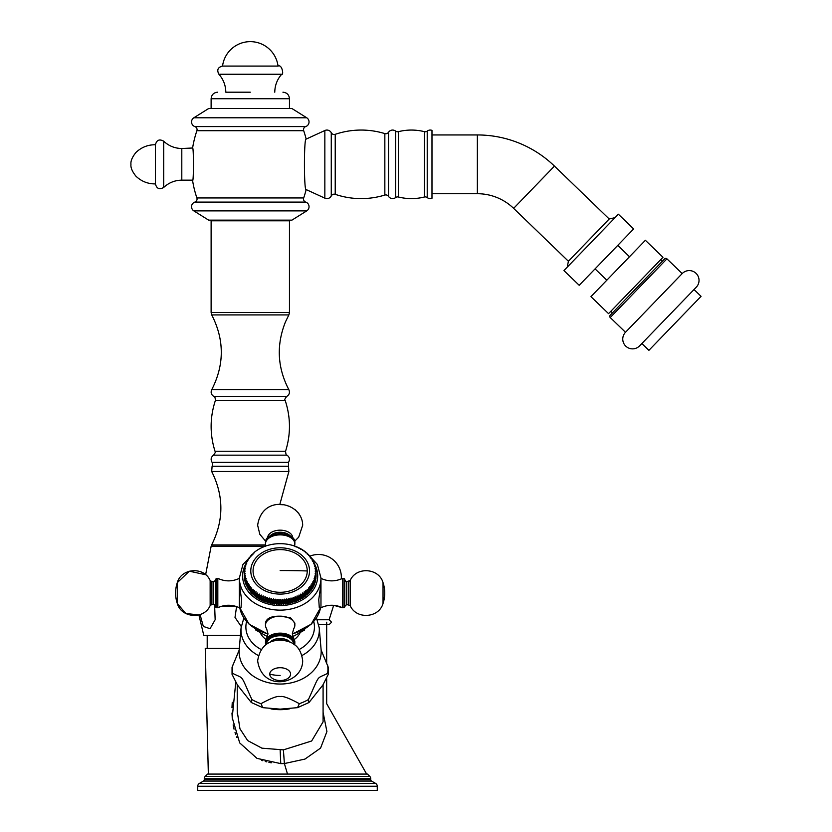 <?xml version="1.0" encoding="UTF-8"?>
<svg xmlns="http://www.w3.org/2000/svg" width="832" height="832" viewBox="0 0 832 832"><rect width="100%" height="100%" fill="white"/><g stroke="black" fill="none" stroke-linecap="round" stroke-linejoin="round"><path stroke-width="1.25" d="M306.155 139.1L324.844 130.52A4.898 4.898 0 0 1 331.271 132.725A3.266 3.266 0 0 0 335.223 134.326A80.954 80.954 0 0 1 384.842 133.598A3.266 3.266 0 0 0 388.523 132.267A4.898 4.898 0 0 1 395.616 131.092A3.266 3.266 0 0 0 398.414 131.674A53.206 53.206 0 0 1 424.424 131.674A3.266 3.266 0 0 0 427.222 131.092A4.898 4.898 0 0 1 431.985 130.385L431.985 198.276A4.898 4.898 0 0 1 427.222 197.579A3.266 3.266 0 0 0 424.424 196.997A53.206 53.206 0 0 1 398.414 196.997A3.266 3.266 0 0 0 395.616 197.579A4.898 4.898 0 0 1 388.523 196.394A3.266 3.266 0 0 0 384.842 195.062A80.954 80.954 0 0 1 367.744 198.338L355.17 198.39A80.954 80.954 0 0 1 335.223 194.334A3.266 3.266 0 0 0 331.271 195.946A4.898 4.898 0 0 1 324.844 198.151L306.155 189.571C303.867 191.818 303.867 136.843 306.155 139.1A104.458 104.458 0 0 0 303.69 130.707A3.266 3.266 0 0 1 305.729 126.568A4.898 4.898 0 0 0 306.748 117.79L291.907 108.514L208.676 108.514L193.835 117.79A4.898 4.898 0 0 0 194.854 126.568A3.266 3.266 0 0 1 196.893 130.707A104.458 104.458 0 0 0 192.608 148.013C193.721 146.994 193.721 181.667 192.608 180.658A104.458 104.458 0 0 0 196.893 197.954A3.266 3.266 0 0 1 194.854 202.093A4.898 4.898 0 0 0 193.835 210.881L208.676 220.147L291.907 220.147L306.748 210.881A4.898 4.898 0 0 0 305.729 202.093A3.266 3.266 0 0 1 303.69 197.954A104.458 104.458 0 0 0 306.155 189.571M355.17 198.39L367.744 198.338M431.985 134.95L477.36 134.95A110.978 110.978 0 0 1 554.455 166.098L609.211 218.993L615.056 217.641M431.985 193.71L477.36 193.71A52.229 52.229 0 0 1 513.635 208.364L568.402 261.248L567.258 267.134M563.95 270.566L618.363 214.209L633.63 228.946L579.207 285.303L563.95 270.566M629.491 256.724L617.76 245.388M606.819 280.207L595.078 268.871M590.949 296.639L645.372 240.292L662.979 257.296L608.556 313.643L590.949 296.639M610.823 311.303L612.466 312.884L662.355 261.227L660.712 259.646M610.241 317.543A1.633 1.633 0 0 1 610.199 315.234L664.622 258.877A1.633 1.633 0 0 1 666.931 258.835L682.188 273.582L625.508 332.28L610.241 317.543L666.931 258.835M625.508 332.28A9.797 9.797 0 0 0 625.747 346.122A9.797 9.797 0 0 0 639.59 345.883L696.28 287.186A9.797 9.797 0 0 0 696.041 273.333A9.797 9.797 0 0 0 682.188 273.582M639.59 345.883L696.28 287.186M641.857 343.533L648.908 350.334L701.054 296.338L694.013 289.536M609.211 218.993L568.402 261.248M181.802 148.502C174.834 148.408 168.802 145.974 163.717 141.222L163.717 187.45C168.802 182.686 174.834 180.263 181.802 180.159L181.802 148.502L192.608 148.013M250.286 220.802L289.463 220.802L289.463 312.551L211.12 312.551L211.12 220.802L250.286 220.802M211.796 389.563L288.787 389.563C290.077 392.423 289.411 394.701 286.77 396.417L213.803 396.417C211.172 394.701 210.506 392.423 211.796 389.563C224.474 364.666 224.453 339.778 211.723 314.912L288.86 314.912L289.463 312.551M213.803 396.417C214.583 395.949 215.134 397.249 215.436 400.327L285.147 400.327C284.242 400.171 284.783 398.861 286.77 396.417M285.147 400.327C290.753 417.258 290.888 434.231 285.563 451.256L215.02 451.256C209.695 434.231 209.83 417.258 215.436 400.327M215.02 451.256C215.883 451.37 215.394 452.67 213.574 455.166L287.009 455.166C289.64 457.122 290.129 459.514 288.486 462.353L212.098 462.353C212.732 463.299 212.732 464.599 212.098 466.263L288.486 466.263L288.891 471.494L211.692 471.494C223.933 495.976 223.912 520.458 211.63 544.939L265.564 544.939M265.502 546.239L211.151 546.239L205.618 574.725L189.353 571.189L177.289 582.65C181.366 567.892 204.204 566.415 210.142 580.528L210.142 605.582L211.9 604.479L211.9 581.63L210.142 580.528M215.519 606.299L214.656 606.299L214.084 604.729M214.438 605.644L215.363 605.644M224.182 605.644L232.991 605.644M241.228 626.486L235.009 617.406L236.579 606.59M221.478 606.299L235.685 606.299M214.656 606.299L215.155 619.736L210.049 628.701L203.32 626.434L200.054 614.567M210.142 605.582C204.204 619.694 181.366 618.218 177.289 603.46A32.646 32.646 0 0 1 177.289 582.65L177.289 603.46L185.796 613.496L198.89 614.931L203.778 635.357L240.438 635.357M317.273 619.767L329.118 619.767L317.273 619.767M235.768 682.417L232.201 717.631L239.71 742.924L256.994 758.378L280.758 763.62L284.388 763.558L304.97 759.075L320.57 748.093L326.914 731.567L323.086 712.369M366.662 774.082L326.435 703.269M208.343 774.082L205.244 648.409L239.314 648.409M271.326 762.819L268.923 762.372M266.802 761.883L265.242 761.478M262.798 760.718L261.539 760.282M236.891 737.526L236.59 736.819M235.726 734.614L235.03 732.586M234.052 729.175L233.137 724.89M232.336 719.129L231.962 713.024M231.962 707.72L232.263 702.302M367.474 774.082L207.532 774.082L205.223 776.391A3.266 3.266 -90 0 0 204.266 778.7L370.739 778.7A3.266 3.266 90 0 0 369.782 776.391L367.474 774.082M370.739 779.667L204.266 779.667A1.633 1.633 0 0 1 203.455 781.082L199.368 783.432L375.638 783.432L371.55 781.082A1.633 1.633 0 0 1 370.739 779.667L370.739 778.7M204.266 779.667L204.266 778.7M199.368 783.432A3.266 3.266 -90 0 0 197.735 786.261L377.27 786.261A3.266 3.266 90 0 0 375.638 783.432M197.735 786.261L197.735 790.4L377.27 790.4L377.27 786.261M237.276 713.877L237.255 712.951M237.234 711.516L239.959 728.79L247.624 740.542L261.914 748.176L283.4 749.871L311.636 741L323.086 721.843L323.086 684.715M270.972 708.895A42.921 33.821 0 0 0 280.155 709.675A42.921 33.821 0 0 0 289.349 708.895M274.768 92.196C274.893 85.363 277.191 79.383 281.684 74.246L218.899 74.246C223.392 79.383 225.69 85.363 225.815 92.196L250.286 92.196M222.55 66.082L278.034 66.082A27.966 27.966 0 0 0 222.55 66.082C217.859 67.246 216.642 69.971 218.899 74.246M155.428 183.914L155.428 144.747C147.919 144.695 141.419 147.274 135.938 152.474C132.226 157.082 130.562 161.044 130.946 164.33C130.562 167.627 132.226 171.579 135.938 176.186C141.419 181.397 147.919 183.966 155.428 183.914C156.655 188.687 159.422 189.862 163.717 187.45M328.276 667.285L321.235 650.312M327.6 665.007L327.631 665.08A47.767 37.638 180 0 1 327.631 673.358L328.276 674.357L322.878 685.027L308.994 702.52L308.443 699.546C320.33 673.223 315.754 679.484 327.631 673.358M305.739 552.781L306.883 553.051L305.739 552.781L305.77 552.126L305.77 552.791M304.179 551.554L305.323 551.772L304.148 550.898L304.179 551.554M302.526 550.399L303.659 550.566L302.422 549.754L302.526 550.399M300.789 549.338L301.912 549.442L300.602 548.694L300.789 549.338M298.958 548.361L300.071 548.413L298.709 547.726L298.958 548.361M297.066 547.477L298.158 547.477L296.743 546.863L297.066 547.477M295.1 546.686L296.171 546.634L294.715 546.094L295.1 546.686M265.866 546A14.685 9.048 180 0 1 265.47 543.93A14.685 9.048 0 0 1 280.155 534.882A14.685 9.048 0 0 1 294.85 543.93L294.653 541.237L298.709 537.15L302.682 525.283C302.578 501.821 262.319 493.293 257.639 525.283L259.823 534.3L265.668 541.237M292.396 636.896L304.637 629.98L304.637 629.117M267.914 636.896L255.674 629.98L255.674 629.117M266.105 639.548A21.216 16.723 180 0 1 260.281 632.871M300.03 632.871A21.216 16.723 180 0 1 294.206 639.548M239.086 650.312L232.045 667.295L232.045 674.357L232.69 673.358C244.556 679.484 239.98 673.213 251.867 699.546L251.316 702.52L237.442 685.027L232.045 674.357M260.978 703.685C271.409 698.027 277.805 695.677 280.155 696.644C282.526 695.687 288.922 698.027 299.343 703.685L297.534 707.658L280.155 709.134L262.787 707.658L260.978 703.685A47.767 37.638 0 0 1 251.867 699.546M294.653 644.873L294.85 642.19A14.685 9.048 180 0 0 293.727 638.726L292.354 633.693L293.727 628.67A14.685 9.048 0 0 0 294.85 625.206A14.685 9.048 180 0 0 280.155 616.169C271.253 616.023 266.354 618.322 265.47 623.054L265.47 625.206A14.685 9.048 0 0 0 266.594 628.67L267.966 633.693L266.594 638.726A14.685 9.048 180 0 0 265.47 642.19L265.668 644.873M239.356 607.745L239.356 584.012L241.571 599.622L241.03 607.745L239.356 607.745C232.18 604.427 224.994 604.427 217.818 607.745L217.818 578.365C224.994 581.693 232.17 581.693 239.356 578.365M265.47 625.206A14.685 9.048 180 0 1 280.155 616.169L290.545 617.76L294.85 623.054L294.85 625.206M319.28 607.745L318.75 599.622L320.965 584.012L320.965 607.745L319.28 607.745M244.286 577.117A35.901 28.298 180 0 1 244.265 576.607L244.265 572.593A35.901 28.298 0 0 0 244.286 573.102L244.379 577.19M244.442 578.885A35.901 28.298 180 0 1 244.379 578.386L244.379 574.371A35.901 28.298 0 0 0 244.442 574.87L244.65 579.01M244.743 580.653A35.901 28.298 180 0 1 244.65 580.154L244.65 576.129A35.901 28.298 0 0 0 244.743 576.628L245.045 580.809M245.19 582.39A35.901 28.298 180 0 1 245.045 581.901L245.045 577.876A35.901 28.298 0 0 0 245.19 578.375L245.586 582.577M245.773 584.116A35.901 28.298 180 0 1 245.586 583.627L245.586 579.602A35.901 28.298 0 0 0 245.773 580.091L246.272 584.314M246.49 585.801A35.901 28.298 180 0 1 246.272 585.322L246.272 581.298A35.901 28.298 0 0 0 246.49 581.776L246.49 585.801L247.083 585.998M247.333 587.444A35.901 28.298 180 0 1 247.083 586.976L247.083 582.962A35.901 28.298 0 0 0 247.333 583.43L247.333 587.444L248.019 587.642M248.31 589.046A35.901 28.298 180 0 1 248.019 588.598L248.019 584.574A35.901 28.298 0 0 0 248.31 585.021L248.31 589.046L249.09 589.222M249.413 590.595A35.901 28.298 180 0 1 249.09 590.158L249.09 586.144A35.901 28.298 0 0 0 249.413 586.581L249.413 590.595L250.286 590.751M250.64 592.082A35.901 28.298 180 0 1 250.286 591.666L250.286 587.652A35.901 28.298 0 0 0 250.64 588.068L250.64 592.082L251.597 592.207M251.982 593.518A35.901 28.298 180 0 1 251.597 593.112L251.597 589.098A35.901 28.298 0 0 0 251.982 589.493L251.982 593.518L253.011 593.59M253.438 594.88A35.901 28.298 180 0 1 253.011 594.495L253.011 590.481A35.901 28.298 0 0 0 253.438 590.855L253.438 594.88L254.54 594.901M254.998 596.159A35.901 28.298 180 0 1 254.54 595.806L254.54 591.781A35.901 28.298 0 0 0 254.998 592.145L254.998 596.159L256.142 596.128L256.173 597.033A35.901 28.298 180 0 0 256.651 597.366L257.795 597.282L257.899 598.177A35.901 28.298 180 0 0 258.409 598.489L259.532 598.343L259.709 599.238A35.901 28.298 180 0 0 260.239 599.518L261.352 599.321L261.602 600.194A35.901 28.298 180 0 0 262.153 600.454L263.255 600.205L263.567 601.068A35.901 28.298 180 0 0 264.139 601.297L265.221 600.995L265.606 601.838A35.901 28.298 180 0 0 266.198 602.046L267.238 601.682L267.696 602.514A35.901 28.298 180 0 0 268.299 602.68L269.318 602.274L269.838 603.075A35.901 28.298 180 0 0 270.452 603.21L271.43 602.753L272.012 603.533A35.901 28.298 180 0 0 272.636 603.637L273.582 603.138L274.227 603.876A35.901 28.298 180 0 0 274.862 603.959L275.756 603.408L276.463 604.115A35.901 28.298 180 0 0 277.098 604.167L277.95 603.574L278.71 604.25A35.901 28.298 180 0 0 279.354 604.261L280.155 603.626L280.966 604.261A35.901 28.298 180 0 0 281.611 604.25L282.36 603.574L283.213 604.167A35.901 28.298 180 0 0 283.858 604.115L284.554 603.408L285.459 603.959A35.901 28.298 180 0 0 286.094 603.876L286.738 603.138L287.674 603.637A35.901 28.298 180 0 0 288.309 603.533L288.881 602.753L289.869 603.21A35.901 28.298 180 0 0 290.482 603.075L291.002 602.274L292.022 602.68A35.901 28.298 180 0 0 292.625 602.514L293.072 601.682L294.122 602.046A35.901 28.298 180 0 0 294.715 601.838L295.1 600.995L296.171 601.297A35.901 28.298 180 0 0 296.743 601.068L297.066 600.205L298.158 600.454A35.901 28.298 180 0 0 298.709 600.194L298.958 599.321L300.071 599.518A35.901 28.298 180 0 0 300.602 599.238L300.789 598.343L301.912 598.489A35.901 28.298 180 0 0 302.422 598.177L302.526 597.282L303.659 597.366A35.901 28.298 180 0 0 304.148 597.033L304.179 596.128L305.323 596.159A35.901 28.298 180 0 0 305.77 595.806L305.739 590.637L306.883 590.855L306.883 594.88L305.77 594.901M307.299 593.59L308.329 593.518A35.901 28.298 180 0 0 308.724 593.112L308.724 589.098A35.901 28.298 180 0 1 308.329 589.493L307.195 589.337L307.299 594.495A35.901 28.298 180 0 1 306.883 594.88M308.724 592.207L309.67 592.082A35.901 28.298 180 0 0 310.034 591.666L309.785 586.529L310.898 586.581L310.898 590.595L310.034 590.751M311.23 589.222L312 589.046A35.901 28.298 180 0 0 312.291 588.598L312.291 584.574A35.901 28.298 180 0 1 312 585.021L310.908 585.031L311.23 590.158A35.901 28.298 180 0 1 310.898 590.595M312.291 587.642L312.978 587.444A35.901 28.298 180 0 0 313.238 586.976L312.78 581.89L313.83 581.776L313.83 585.801L313.238 585.998M314.049 584.314L314.548 584.116A35.901 28.298 180 0 0 314.725 583.627L314.725 579.602A35.901 28.298 180 0 1 314.548 580.091L313.529 580.258L314.049 585.322A35.901 28.298 180 0 1 313.83 585.801M314.725 582.577L315.13 582.39A35.901 28.298 180 0 0 315.266 581.901L314.631 576.888L315.567 576.628L315.266 580.809M315.671 579.01L315.869 578.885A35.901 28.298 180 0 0 315.931 578.386L315.931 574.371A35.901 28.298 180 0 1 315.869 574.87L314.974 575.172L315.671 576.129L315.671 580.154A35.901 28.298 180 0 1 315.567 580.653M315.931 577.19L316.035 577.117A35.901 28.298 180 0 0 316.056 576.607L316.056 572.593L315.245 571.709L316.056 571.324L316.056 572.593A35.901 28.298 180 0 1 316.035 573.102L316.035 577.117M244.265 571.324L244.265 572.593L245.066 571.709L244.265 571.324A35.901 28.298 0 0 1 244.286 570.814L245.138 569.972L244.379 569.546L244.379 570.71M294.715 546.094A35.901 28.298 180 0 0 294.122 545.886L292.625 545.418A35.901 28.298 180 0 0 292.022 545.251L290.482 544.856A35.901 28.298 180 0 0 289.869 544.721L288.309 544.398A35.901 28.298 180 0 0 287.674 544.284L286.094 544.055A35.901 28.298 180 0 0 285.459 543.972L283.858 543.816A35.901 28.298 180 0 0 283.213 543.764L281.611 543.681A35.901 28.298 180 0 0 280.966 543.67L279.354 543.67A35.901 28.298 0 0 0 278.71 543.681L277.098 543.764A35.901 28.298 0 0 0 276.463 543.816L274.862 543.972A35.901 28.298 0 0 0 274.227 544.055L272.636 544.284A35.901 28.298 0 0 0 272.012 544.398L270.452 544.721A35.901 28.298 0 0 0 269.838 544.856L268.299 545.251A35.901 28.298 0 0 0 267.696 545.418L266.198 545.886A35.901 28.298 0 0 0 265.606 546.094L264.139 546.634A35.901 28.298 0 0 0 263.567 546.863L262.153 547.477A35.901 28.298 0 0 0 261.602 547.726L260.239 548.413A35.901 28.298 0 0 0 259.709 548.694L258.409 549.442A35.901 28.298 0 0 0 257.899 549.754L256.651 550.566A35.901 28.298 0 0 0 256.173 550.898L254.998 551.772A35.901 28.298 0 0 0 254.54 552.126L254.582 552.781L253.438 553.051A35.901 28.298 0 0 0 253.011 553.436L253.126 554.081L251.982 554.414A35.901 28.298 0 0 0 251.597 554.819L251.774 555.454L250.64 555.838A35.901 28.298 0 0 0 250.286 556.265L250.536 556.889L249.413 557.336A35.901 28.298 0 0 0 249.09 557.773L249.413 558.386L248.31 558.886A35.901 28.298 0 0 0 248.019 559.333L248.404 559.936L247.333 560.487A35.901 28.298 0 0 0 247.083 560.955L247.53 561.527L246.49 562.13A35.901 28.298 0 0 0 246.272 562.609L246.782 563.16L245.773 563.815A35.901 28.298 0 0 0 245.586 564.304L246.168 564.834L245.19 565.542A35.901 28.298 0 0 0 245.045 566.03L245.69 566.53L244.743 567.278A35.901 28.298 0 0 0 244.65 567.778L245.346 568.246L244.442 569.046A35.901 28.298 0 0 0 244.379 569.546M244.65 567.778L244.65 568.859M245.045 566.03L245.045 567.029M245.586 564.304L245.586 565.24M246.272 562.609L246.272 563.493M247.083 560.955L247.083 561.787M248.019 559.333L248.019 560.134M249.09 557.773L249.09 558.532M250.286 556.265L250.286 556.982M251.597 554.819L251.597 555.516M320.965 584.012L320.965 577.98A40.799 32.157 0 0 1 280.155 610.137A40.799 32.157 0 0 1 239.356 577.98L242.954 564.46L253.011 554.112M254.54 552.126L254.54 552.791M296.171 546.634A35.901 28.298 180 0 1 296.743 546.863M298.158 547.477A35.901 28.298 180 0 1 298.709 547.726M300.071 548.413A35.901 28.298 180 0 1 300.602 548.694M306.883 553.051A35.901 28.298 180 0 1 307.299 553.436L307.299 554.112M316.056 571.324A35.901 28.298 180 0 0 316.035 570.814L315.182 569.972L315.931 569.546A35.901 28.298 180 0 0 315.869 569.046L314.974 568.246L315.671 567.778A35.901 28.298 180 0 0 315.567 567.278L314.631 566.53L315.266 566.03A35.901 28.298 180 0 0 315.13 565.542L314.142 564.834L314.725 564.304A35.901 28.298 180 0 0 314.548 563.815L313.529 563.16L314.049 562.609A35.901 28.298 180 0 0 313.83 562.13L312.78 561.527L313.238 560.955A35.901 28.298 180 0 0 312.978 560.487L311.906 559.936L312.291 559.333A35.901 28.298 180 0 0 312 558.886L310.908 558.386L311.23 557.773A35.901 28.298 180 0 0 310.898 557.336L309.785 556.889L310.034 556.265A35.901 28.298 180 0 0 309.67 555.838L308.547 555.454L308.724 554.819A35.901 28.298 180 0 0 308.329 554.414L307.195 554.081L307.299 553.436L317.356 564.46L320.965 577.98M308.724 554.819L308.724 555.516M310.034 556.265L310.034 556.982M311.23 557.773L311.23 558.532M312.291 559.333L312.291 560.134M313.238 560.955L313.238 561.787M314.049 562.609L314.049 563.493M314.725 564.304L314.725 565.24M315.266 566.03L315.266 567.029M315.671 567.778L315.671 568.859M315.931 569.546L315.931 570.71M315.931 574.371L315.182 573.446L316.035 573.102M315.869 574.87L315.869 578.885M315.266 577.876A35.901 28.298 180 0 1 315.13 578.375L315.13 582.39M314.725 579.602L314.142 578.583L315.13 578.375M314.548 580.091L314.548 584.116M313.238 582.962A35.901 28.298 180 0 1 312.978 583.43L312.978 587.444M312.291 584.574L311.906 583.482L312.978 583.43M312 585.021L312 589.046M310.034 587.652A35.901 28.298 180 0 1 309.67 588.068L309.67 592.082M308.724 589.098L308.547 587.964L309.67 588.068M308.329 589.493L308.329 593.518M305.77 591.781A35.901 28.298 180 0 1 305.323 592.145L305.323 596.159M304.179 596.128L304.179 591.864L305.323 592.145M304.179 591.864L304.148 597.033M304.148 593.008A35.901 28.298 180 0 1 303.659 593.351L303.659 597.366M302.526 597.282L302.526 593.018L303.659 593.351M302.526 593.018L302.422 598.177M302.422 594.152A35.901 28.298 180 0 1 301.912 594.464L301.912 598.489M300.789 598.343L300.789 594.079L301.912 594.464M300.789 594.079L300.602 599.238M300.602 595.213A35.901 28.298 180 0 1 300.071 595.494L300.071 599.518M298.958 599.321L298.958 595.057L300.071 595.494M298.958 595.057L298.709 600.194M298.709 596.18A35.901 28.298 180 0 1 298.158 596.44L298.158 600.454M297.066 600.205L297.066 595.941L298.158 596.44M297.066 595.941L296.743 601.068M296.743 597.054A35.901 28.298 180 0 1 296.171 597.282L296.171 601.297M295.1 600.995L295.1 596.731L296.171 597.282M295.1 596.731L294.715 601.838M294.715 597.823A35.901 28.298 180 0 1 294.122 598.021L294.122 602.046M293.072 601.682L293.072 597.418L294.122 598.021M293.072 597.418L292.625 602.514M292.625 598.489A35.901 28.298 180 0 1 292.022 598.666L292.022 602.68M291.002 602.274L291.002 598.01L292.022 598.666M291.002 598.01L290.482 603.075M290.482 599.05A35.901 28.298 180 0 1 289.869 599.196L289.869 603.21M288.881 602.753L288.881 598.489L289.869 599.196M288.881 598.489L288.309 603.533M288.309 599.508A35.901 28.298 180 0 1 287.674 599.622L287.674 603.637M286.738 603.138L286.738 598.874L287.674 599.622M286.738 598.874L286.094 603.876M286.094 599.862A35.901 28.298 180 0 1 285.459 599.945L285.459 603.959M284.554 603.408L284.554 599.144L285.459 599.945M284.554 599.144L283.858 600.101L283.858 604.115M283.858 600.101A35.901 28.298 180 0 1 283.213 600.142L283.213 604.167M282.36 603.574L282.36 599.31L283.213 600.142M282.36 599.31L281.611 600.226L281.611 604.25M281.611 600.226A35.901 28.298 180 0 1 280.966 600.246L280.966 604.261M280.155 603.626L280.155 599.362L280.966 600.246M277.95 603.574L277.95 599.31L278.71 600.226A35.901 28.298 0 0 0 279.354 600.246L279.354 604.261M279.354 600.246L280.155 599.362M278.71 600.226L278.71 604.25M275.756 603.408L275.756 599.144L276.463 600.101A35.901 28.298 0 0 0 277.098 600.142L277.098 604.167M277.098 600.142L277.95 599.31M276.463 600.101L276.463 604.115M273.582 603.138L273.582 598.874L274.227 599.862A35.901 28.298 0 0 0 274.862 599.945L274.862 603.959M274.862 599.945L275.756 599.144M274.227 599.862L274.227 603.876M271.43 602.753L271.43 598.489L272.012 599.508A35.901 28.298 0 0 0 272.636 599.622L272.636 603.637M272.636 599.622L273.582 598.874M272.012 599.508L272.012 603.533M269.318 602.274L269.318 598.01L269.838 599.05A35.901 28.298 0 0 0 270.452 599.196L270.452 603.21M270.452 599.196L271.43 598.489M269.838 599.05L269.838 603.075M267.238 601.682L267.238 597.418L267.696 598.489A35.901 28.298 0 0 0 268.299 598.666L268.299 602.68M268.299 598.666L269.318 598.01M267.696 598.489L267.696 602.514M265.221 600.995L265.606 597.823A35.901 28.298 0 0 0 266.198 598.021L266.198 602.046M266.198 598.021L267.238 597.418M265.606 597.823L265.606 601.838M263.255 600.205L263.567 597.054A35.901 28.298 0 0 0 264.139 597.282L264.139 601.297M264.139 597.282L265.221 596.731M263.567 597.054L263.567 601.068M261.352 599.321L261.602 596.18A35.901 28.298 0 0 0 262.153 596.44L262.153 600.454M262.153 596.44L263.255 595.941M261.602 596.18L261.602 600.194M259.532 598.343L259.709 595.213A35.901 28.298 0 0 0 260.239 595.494L260.239 599.518M260.239 595.494L261.352 595.057M259.709 595.213L259.709 599.238M257.795 597.282L257.899 594.152A35.901 28.298 0 0 0 258.409 594.464L258.409 598.489M258.409 594.464L259.532 594.079M257.899 594.152L257.899 598.177M256.142 596.128L256.173 593.008A35.901 28.298 0 0 0 256.651 593.351L256.651 597.366M256.651 593.351L257.795 593.018M256.173 593.008L256.173 597.033M254.998 592.145L256.142 591.864M253.438 590.855L254.582 590.637L254.54 591.781M251.982 589.493L253.126 589.337L253.011 590.481M250.64 588.068L251.774 587.964L251.597 589.098M249.413 586.581L250.536 586.529L250.286 587.652M248.31 585.021L249.413 585.031L249.09 586.144M247.333 583.43L248.404 583.482L248.019 584.574M246.49 581.776L247.53 581.89L247.083 582.962M245.773 580.091L246.782 580.258L246.272 581.298M245.19 578.375L246.168 578.583L245.586 579.602M244.743 576.628L245.69 576.888L245.045 577.876M244.442 574.87L245.346 575.172L244.65 576.129M244.286 573.102L245.138 573.446L244.379 574.371M253.063 570.95A27.092 21.351 180 0 1 280.155 549.598A27.092 21.351 180 0 1 307.247 570.95A27.092 21.351 180 0 1 280.155 592.301A27.092 21.351 180 0 1 253.063 570.95M294.455 546A14.685 9.048 180 0 0 294.85 543.93L294.85 542.766A14.685 9.048 0 0 0 280.155 533.728A14.685 9.048 0 0 0 265.47 542.766C264.597 530.67 295.724 530.67 294.85 542.766M265.47 543.93L265.47 542.766M293.727 638.726A14.685 9.048 180 0 0 280.155 633.142A14.685 9.048 180 0 0 266.594 638.726M320.965 578.365C328.141 581.693 335.327 581.693 342.503 578.365L342.503 607.745L333.663 605.322L329.118 619.767L331.573 622.222L329.118 624.666L318.51 624.666M344.791 606.934L343.97 607.745L343.97 578.365L344.791 579.186L344.791 606.934L342.503 607.745C335.327 604.427 328.141 604.427 320.965 607.745M344.791 582.514L344.791 606.445L346.726 604.479L350.178 605.582L350.178 580.528L348.41 581.63L348.41 604.479M216.341 578.365L216.341 607.745L215.53 606.934L215.53 579.186L217.818 578.365M215.53 579.675C214.562 581.537 213.907 582.182 213.574 581.63L213.574 604.479C213.938 603.938 214.594 604.594 215.53 606.445L215.53 603.606M384.842 133.598L384.842 195.062M335.223 134.326L335.223 194.334M388.523 132.267L388.523 196.394M395.616 131.092L395.616 197.579M398.414 131.674L398.414 196.997M424.424 131.674L424.424 196.997M427.222 131.092L427.222 197.579M477.36 134.95L477.36 193.71M554.455 166.098L513.635 208.364M331.271 132.725L331.271 195.946M324.844 130.52L324.844 198.151M303.69 197.954L196.893 197.954M303.69 130.707L196.893 130.707M305.729 202.093L194.854 202.093M306.748 210.881L193.835 210.881M287.508 774.082L284.388 763.558L283.4 749.871M205.223 776.391L369.782 776.391M371.55 781.082L203.455 781.082M280.758 763.62L280.155 750.079M305.729 126.568L194.854 126.568M306.748 117.79L193.835 117.79M211.12 108.514L211.12 98.727L289.463 98.727L289.463 108.514M246.584 621.587A34.278 27.009 0 0 0 261.206 649.532M313.737 621.587A34.278 27.009 180 0 1 299.114 649.532M243.87 617.978L241.072 627.806A39.166 30.867 0 0 0 258.367 655.522M316.451 617.978L319.238 627.806A39.166 30.867 180 0 1 301.954 655.522M319.238 627.806L321.09 649.532A41.028 32.334 180 0 1 280.155 684.039A41.028 32.334 0 0 1 239.221 649.532L241.072 627.806M232.69 665.08A47.767 37.638 0 0 0 232.69 673.358M308.443 699.546A47.767 37.638 180 0 1 299.343 703.685M267.956 634.119L249.122 624.218L239.772 607.745A40.799 32.157 0 0 0 267.966 633.786M292.354 633.786A40.799 32.157 0 0 0 320.538 607.745L311.189 624.218L292.354 634.119M245.586 564.439A37.534 29.578 0 0 0 280.155 605.55A37.534 29.578 0 0 0 314.725 564.439M280.155 547.799A29.38 23.15 0 0 0 250.786 570.95A29.38 23.15 0 0 0 280.155 594.1A29.38 23.15 180 0 0 309.535 570.95A29.38 23.15 180 0 0 280.155 547.799M307.247 570.95A562.494 346.31 180 0 0 280.155 570.544M270.109 535.922A11.43 7.03 0 0 1 280.155 532.241A11.43 7.03 0 0 1 290.202 535.922M267.634 537.857A12.522 7.706 0 0 1 280.155 530.171A12.522 7.706 0 0 1 292.687 537.857M294.85 643.344A14.685 9.048 180 0 0 280.155 634.296A14.685 9.048 180 0 0 265.47 643.344M294.018 644.405A13.874 8.538 180 0 0 294.029 643.989A13.874 8.538 180 0 0 280.155 635.45A13.874 8.538 180 0 0 266.282 643.989A13.874 8.538 180 0 0 266.302 644.405M293.54 644.082A13.385 8.237 180 0 0 293.54 643.989A13.385 8.237 180 0 0 280.155 635.752A13.385 8.237 180 0 0 266.77 643.989A13.385 8.237 180 0 0 266.781 644.082M290.285 642.273A11.43 7.03 180 0 0 280.155 638.498A11.43 7.03 180 0 0 270.036 642.273M286.104 640.838A11.43 7.03 180 0 0 274.206 640.838M269.755 674.118A10.4 6.406 180 0 1 280.155 667.722A10.4 6.406 180 0 1 290.566 674.118A10.4 6.406 0 0 1 280.155 680.524A10.4 6.406 0 0 1 269.755 674.118A32.646 25.719 0 0 0 280.155 675.459M384.738 593.06A32.646 32.646 0 0 1 383.032 603.46C378.955 618.218 356.117 619.694 350.178 605.582C356.117 619.694 378.955 618.218 383.032 603.46L383.032 601.255A32.646 25.719 0 0 0 384.738 593.06A32.646 32.646 0 0 0 383.032 582.65C378.955 567.892 356.117 566.415 350.178 580.528L346.746 581.63C346.528 582.202 345.873 581.547 344.791 579.675C345.758 581.537 346.403 582.182 346.746 581.63L346.746 604.479M350.178 580.528C356.117 566.415 378.955 567.892 383.032 582.65L383.032 601.255M288.808 220.147L289.463 220.802M211.775 220.147L211.12 220.802M211.723 314.912L211.12 312.551M288.86 314.912L285.459 321.911C276.245 344.968 277.358 367.515 288.787 389.563M287.009 455.166C286.364 455.707 285.875 454.407 285.563 451.256M212.098 462.353C210.454 459.524 210.943 457.122 213.574 455.166M288.486 466.263L288.486 462.353M211.692 471.494L212.098 466.263M283.161 504.754L279.781 504.577L288.891 471.494M211.63 544.939L211.151 546.239M344.791 579.186L343.97 578.365L341.307 578.916A22.849 22.849 0 0 0 310.45 555.953M237.234 684.715L237.234 711.474M207.199 648.409L207.199 635.357M326.674 703.622L326.674 678.673M326.674 662.698L326.674 622.222M211.12 98.727C211.505 94.754 213.689 92.581 217.651 92.196M289.463 98.727C289.078 94.754 286.894 92.581 282.932 92.196M281.684 74.246C283.92 75.629 282.194 63.991 278.034 66.082M181.802 180.159L192.67 180.159M163.717 141.222C159.422 138.809 156.655 139.984 155.428 144.747M328.276 674.357L328.276 667.295L328.276 674.357M286.593 505.409L289.9 506.553M295.162 509.725L295.818 510.286M297.669 512.138L299.031 513.854M239.065 650.364L239.221 649.532M262.787 707.658L251.316 702.52M308.994 702.52L297.534 707.658M321.246 650.364L321.09 649.532M239.356 577.98L239.356 584.012M306.686 553.01L305.77 552.396M254.54 552.396L253.635 553.01M302.682 660.837C302.578 684.299 262.319 692.827 257.639 660.837C259.875 647.338 267.353 640.432 280.072 640.13C289.702 640.786 300.612 643.833 302.682 660.837M216.341 607.745L217.818 607.745M213.574 604.479L211.9 604.479M213.574 581.63L211.9 581.63"/></g></svg>
